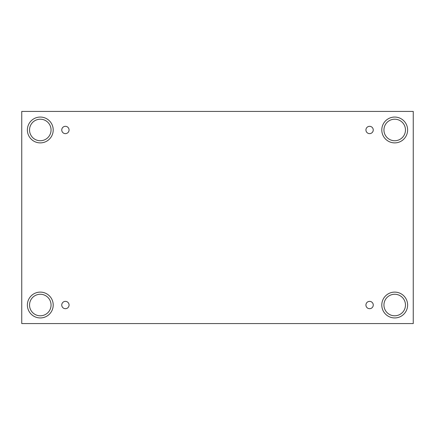 <?xml version="1.0" encoding="UTF-8"?>
<svg xmlns="http://www.w3.org/2000/svg" width="435" height="435" viewBox="0 0 435 435"><rect width="100%" height="100%" fill="white"/><g stroke="black" fill="none" stroke-linecap="round" stroke-linejoin="round"><path stroke-width="0.65" d="M413.25 111.431L21.75 111.431L21.75 323.569L413.25 323.569L413.25 111.431M65.408 308.687A3.659 3.659 0 0 1 62.238 303.195A3.659 3.659 0 0 1 68.572 303.195A3.659 3.659 0 0 1 65.408 308.687M369.592 308.687A3.659 3.659 0 0 1 366.428 303.195A3.659 3.659 0 0 1 372.762 303.195A3.659 3.659 0 0 1 369.592 308.687M369.592 133.632A3.659 3.659 0 0 1 366.428 128.146A3.659 3.659 0 0 1 372.762 128.146A3.659 3.659 0 0 1 369.592 133.632M65.408 133.632A3.659 3.659 0 0 1 62.238 128.146A3.659 3.659 0 0 1 68.572 128.146A3.659 3.659 0 0 1 65.408 133.632M394.703 317.941A12.914 12.914 0 0 1 383.523 298.568A12.914 12.914 0 0 1 405.888 298.568A12.914 12.914 0 0 1 394.703 317.941M40.297 317.941A12.914 12.914 0 0 1 29.112 298.568A12.914 12.914 0 0 1 51.477 298.568A12.914 12.914 0 0 1 40.297 317.941M40.297 142.887A12.914 12.914 0 0 1 29.112 123.518A12.914 12.914 0 0 1 51.477 123.518A12.914 12.914 0 0 1 40.297 142.887M394.703 142.887A12.914 12.914 0 0 1 383.523 123.518A12.914 12.914 0 0 1 405.888 123.518A12.914 12.914 0 0 1 394.703 142.887M383.942 129.973A10.761 10.761 0 0 1 400.086 120.653A10.761 10.761 0 0 1 400.086 139.292A10.761 10.761 0 0 1 383.942 129.973M29.536 129.973A10.761 10.761 0 0 1 45.675 120.653A10.761 10.761 0 0 1 45.675 139.292A10.761 10.761 0 0 1 29.536 129.973M29.536 305.027A10.761 10.761 0 0 1 45.675 295.708A10.761 10.761 0 0 1 45.675 314.347A10.761 10.761 0 0 1 29.536 305.027M383.942 305.027A10.761 10.761 0 0 1 400.086 295.708A10.761 10.761 0 0 1 400.086 314.347A10.761 10.761 0 0 1 383.942 305.027"/></g></svg>
